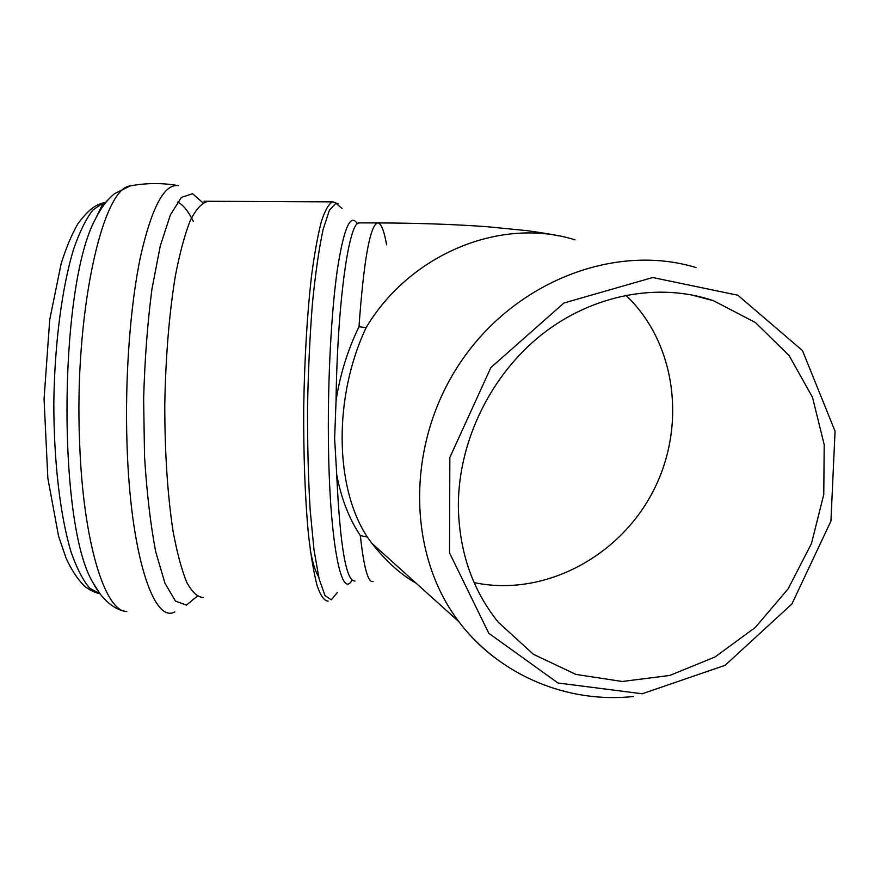 <?xml version="1.0" encoding="UTF-8"?>
<svg xmlns="http://www.w3.org/2000/svg" width="881" height="881" viewBox="0 0 881 881"><rect width="100%" height="100%" fill="white"/><g stroke="black" fill="none" stroke-linecap="round" stroke-linejoin="round"><path stroke-width="1.32" d="M642.194 693.765L725.107 665.32L791.898 604.003L830.937 521.089L835.056 431.183L802.481 350.605L737.882 295.234L652.7 277.526L563.95 302.998L490.882 367.553L449.839 457.47L449.519 552.872L488.812 633.307L557.992 682.995L642.194 693.765M494.968 657.821C481.433 647.634 469.419 635.619 458.935 621.777L371.848 543.291L367.344 537.091L360.34 535.593C348.975 518.469 341.101 498.117 336.707 474.562C340.066 546.44 346.167 581.912 354.999 580.986M367.344 537.091C334.593 487.468 333.293 397.199 366.133 327.611C410.106 253.607 501.487 216.561 574.941 239.83M336.718 474.551L334.626 438.529L336.057 400.734C339.989 374.788 347.632 350.142 358.974 326.785L366.133 327.611M458.351 504.769C458.682 440.874 490.783 375.009 541.683 334.615C592.715 294.375 658.9 282.03 713.445 300.707L755.435 322.545L789.145 355.594L812.491 397.298L824.198 444.652L823.779 494.472L811.467 543.555L788.143 588.827L755.314 627.448L715.02 656.984L669.725 675.463L622.283 681.487L575.789 674.383L533.412 654.286L498.261 622.228C472.062 589.587 458.759 550.438 458.351 504.769M633.648 696.486C567.727 703.622 500.001 675.749 458.935 621.777C406.802 553.521 405.822 443.683 460.168 362.807C514.229 281.711 614.795 242.749 696.012 267.549M310.233 549.832C312.766 563.256 315.552 572.198 318.581 576.637M357.4 223.829C350.528 212.673 343.832 227.948 337.346 269.641C331.388 311.312 327.787 377.663 328.404 439.013C329.23 540.086 341.211 600.886 351.96 580.094M336.035 400.723C337.401 301.632 349.063 220.812 359.316 222.871L359.855 222.871M342.037 208.434L335.892 203.247L329.428 210.152L323.052 229.677C318.966 248.838 315.42 273.495 312.414 303.637C309.859 336.223 308.229 370.835 307.524 407.451C307.414 443.925 308.284 477.898 310.112 509.394L313.966 549.557L319.076 578.729L325.001 595.567L331.289 599.851L337.522 592.307M358.974 326.785C363.82 260.016 370.02 225.404 377.597 222.926C380.988 222.893 383.995 230.194 386.616 244.819M373.148 581.482C368.148 583.189 363.875 567.893 360.34 535.593M105.819 202.421L103.242 202.905L92.912 209.997C86.074 218.796 79.642 231.835 73.619 249.114C62.099 286.887 54.611 343.414 53.829 402.419C53.697 461.369 60.293 516.508 71.163 552.288C76.889 568.531 83.078 580.513 89.741 588.211L99.894 593.728M108.132 199.712C103.727 203.929 99.443 210.449 95.291 219.259C58.73 286.138 57.309 523.677 92.692 582.176L100.06 593.937M132.778 185.451L130.146 185.924C102.086 188.204 74.026 314.759 79.62 442.405C83.078 542.399 105.07 611.899 126.831 611.535M178.513 185.671C164.527 183.325 151.895 206.837 140.597 256.206C130.245 305.211 124.86 376.969 126.985 443.275C130.212 553.609 153.58 624.111 174.801 611.899M203.004 202.905L192.543 193.699L181.431 197.388L170.385 214.865L160.265 245.953L151.928 289.155C147.512 323.14 144.748 359.69 143.636 398.829L144.517 456.182C146.786 492.853 150.541 524.79 155.772 552.002L164.978 583.321L175.484 601.084L186.464 605.104L197.19 596.239M208.015 201.639L207.134 201.639C201.408 203.236 195.736 209.656 190.109 220.922C184.636 234.985 179.702 253.42 175.297 276.249C169.119 314.231 165.617 357.234 164.78 405.26C164.802 453.131 167.577 495.166 173.083 531.364C177.092 552.938 181.684 570.007 186.882 582.583C192.278 592.351 197.818 597.329 203.489 597.516M333.172 201.859L332.721 201.87C328.943 203.478 325.177 209.964 321.411 221.34C317.733 235.524 314.385 254.146 311.356 277.185C307.073 315.541 304.529 358.952 303.714 407.44C303.46 455.763 305.046 498.172 308.471 534.646C310.993 556.385 313.922 573.564 317.27 586.195C320.761 595.997 324.373 600.963 328.106 601.095M625.796 295.201C676.905 343.436 687.004 427.847 652.215 492.997C617.68 558.301 542.41 597.109 474.088 582.572M357.565 223.686L359.316 222.871L377.597 222.926C416.68 223.047 452.922 224.281 486.312 226.637L527.334 230.679C549.083 233.74 551.528 234.489 558.565 235.877M193.368 221.417C188.16 210.889 182.852 204.414 177.455 202.013M177.841 185.55C161.983 182.796 146.092 182.918 130.146 185.924L114.398 193.754C106.854 200.086 100.489 208.588 95.291 219.259L103.242 202.905C96.469 204.888 89.752 207.806 77.858 223.796C71.625 234.687 66.053 247.979 61.141 263.694L49.743 319.594L44.05 399.06L47.849 478.262L58.553 536.111L66.053 558.102C71.614 570.271 77.98 579.808 85.149 586.724C90.71 590.578 95.622 592.913 99.872 593.706M99.421 593.133L92.692 582.176C102.648 601.249 115.807 609.729 124.133 611.007M203.985 201.253L332.721 201.87L338.194 203.797M713.445 300.707L690.429 294.65M415.942 583.035C401.02 574.786 386.319 561.538 371.848 543.291"/></g></svg>
